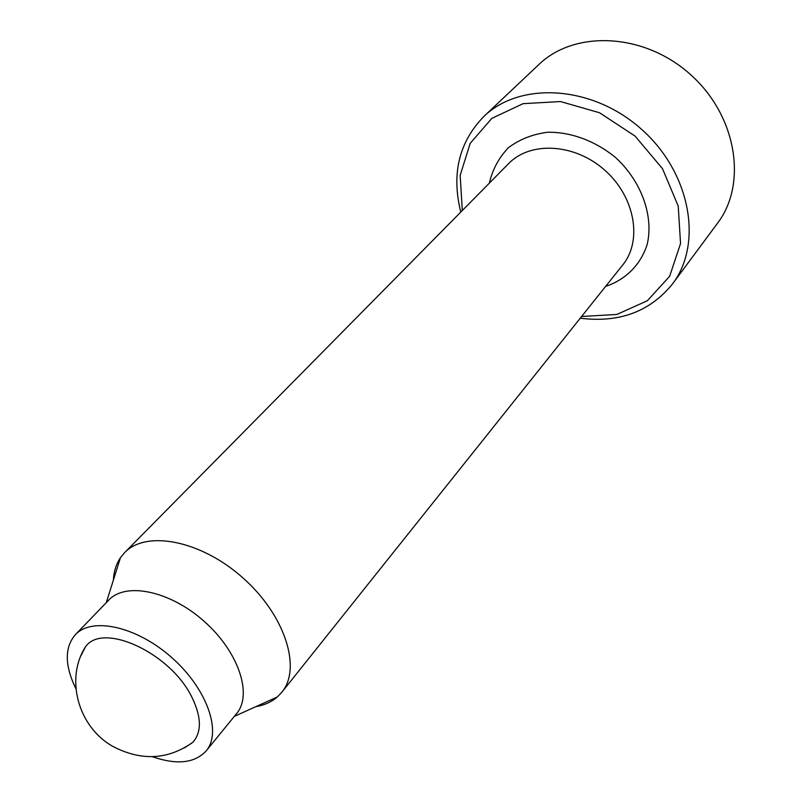 <?xml version="1.0" encoding="UTF-8"?>
<svg xmlns="http://www.w3.org/2000/svg" width="802" height="802" viewBox="0 0 802 802"><rect width="100%" height="100%" fill="white"/><g stroke="black" fill="none" stroke-linecap="round" stroke-linejoin="round"><path stroke-width="1.2" d="M80.962 655.705L85.483 646.853C102.696 621.52 171.077 653.189 192.109 697.65C201.513 717.178 201.773 732.046 192.901 742.251L184.65 747.785M152.42 756.697C176.831 765.168 194.756 763.223 206.184 750.883C222.224 732.096 207.056 688.728 171.899 657.72C136.952 626.482 92.1 616.548 75.338 634.693C64.431 647.495 64.621 665.52 75.909 688.758M206.184 750.883L236.63 713.549C252.83 694.532 238.505 651.615 204.189 621.36C170.084 590.863 125.774 581.701 108.811 600.046L75.338 634.693M255.798 706.682C264.359 705.199 271.537 701.961 277.332 696.958L281.803 692.276C301.933 668.176 284.991 614.994 242.846 577.831C200.951 540.368 146.144 529.831 124.591 552.668L120.47 557.671C116.19 564.006 113.814 571.515 113.363 580.197M581.62 316.489L616.838 314.454L647.394 300.7L669.65 276.269L680.547 243.517L678.231 206.114L662.502 168.681L635.094 136.109L599.515 112.741L560.488 101.553L523.074 103.669L491.837 118.365L470.203 143.347L460.168 175.327L462.303 210.535M580.267 318.193C619.224 323.086 649.951 311.697 672.447 284.018C703.224 243.858 690.733 172.62 641.319 129.102C592.267 85.172 520.047 81.192 483.806 116.501C458.985 142.114 451.305 173.974 460.779 212.079M672.447 284.018L717.499 223.267C747.695 183.768 736.757 115.277 690.081 74.195C643.755 32.692 574.463 29.935 538.814 64.591L483.806 116.501M281.803 692.276L622.743 264.941C642.633 240.71 635.034 196.821 604.798 170.225C574.823 143.347 530.333 140.992 508.628 163.598L124.591 552.668M605.62 286.414C625.69 279.697 640.688 264.8 647.194 244.399C653.81 216.159 641.67 181.733 615.856 157.773C595.565 140.992 570.994 131.869 547.646 132.25C532.598 134.195 519.516 139.347 508.418 147.708C498.914 157.623 492.558 169.433 489.33 183.147M85.483 646.853C65.122 678.362 77.854 726.843 112.861 746.421C141.423 761.268 168.099 759.875 192.901 742.251M234.314 716.386L277.332 696.958M106.265 602.683L120.47 557.671"/></g></svg>
